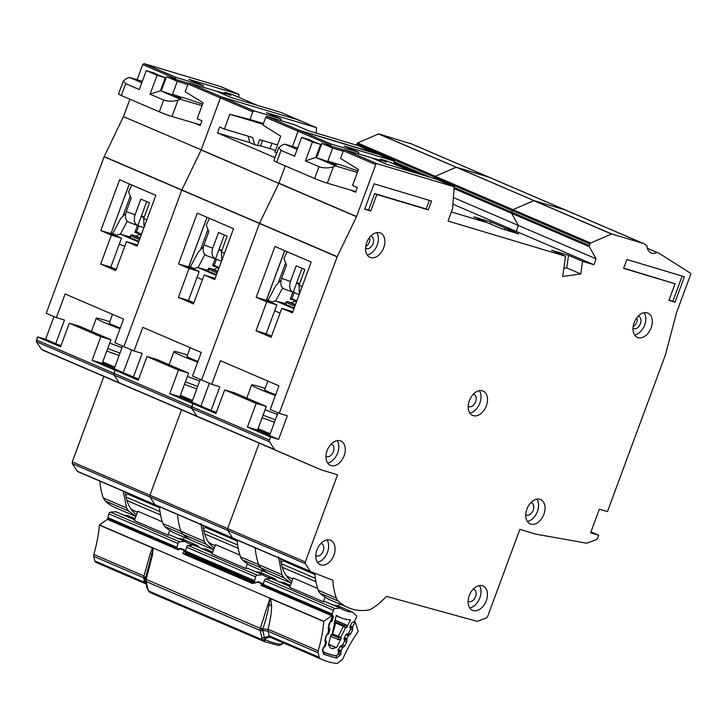 <?xml version="1.0" encoding="UTF-8"?>
<svg xmlns="http://www.w3.org/2000/svg" width="727" height="727" viewBox="0 0 727 727"><rect width="100%" height="100%" fill="white"/><g stroke="black" fill="none" stroke-linecap="round" stroke-linejoin="round"><path stroke-width="1.09" d="M289.964 586.498L271.235 578.456L265.891 578.892A1.89 1.263 113.2 0 0 264.283 580.573L263.247 584.381A1.263 0.845 113.2 0 0 263.374 585.444L332.421 615.097L333.12 615.987A1.263 0.845 -66.8 0 1 333.248 617.041L332.312 620.522A1.263 0.845 -66.8 0 1 331.63 621.503L330.494 622.212A1.263 0.845 -66.8 0 0 329.813 623.193L328.877 626.683A1.263 0.845 -66.8 0 0 328.995 627.737L329.695 628.646A1.263 0.845 -66.8 0 1 329.822 629.691L328.895 633.172A1.263 0.845 -66.8 0 1 328.204 634.171L327.086 634.853A1.263 0.845 -66.8 0 0 326.396 635.834L325.46 639.315A1.263 0.845 -66.8 0 0 325.587 640.369L326.278 641.259A1.263 0.845 -66.8 0 1 326.414 642.314L325.469 645.794A1.263 0.845 -66.8 0 1 324.787 646.785L323.66 647.484A1.263 0.845 -66.8 0 0 322.979 648.466L322.879 648.838A3.153 2.108 -66.8 0 0 323.724 651.919A97.8 65.321 113.2 0 0 325.705 652.828A97.8 65.321 113.2 0 0 335.447 655.736A3.153 2.108 -66.8 0 0 338.2 653.827L338.373 653.473A1.263 0.845 -66.8 0 0 338.509 652.319L338.11 651.119A1.263 0.845 -66.8 0 1 338.246 649.956L339.882 646.703A1.263 0.845 -66.8 0 1 340.699 645.949L341.854 645.658A1.263 0.845 -66.8 0 0 342.671 644.913L344.298 641.659A1.263 0.845 -66.8 0 0 344.425 640.496L344.025 639.315A1.263 0.845 -66.8 0 1 344.162 638.142L345.807 634.889A1.263 0.845 -66.8 0 1 346.615 634.153L347.779 633.844A1.263 0.845 -66.8 0 0 348.587 633.099L350.223 629.836A1.263 0.845 -66.8 0 0 350.359 628.673L349.969 627.474A1.263 0.845 -66.8 0 1 350.105 626.311L351.732 623.057A1.263 0.845 -66.8 0 1 352.55 622.303L353.695 622.021A1.263 0.845 -66.8 0 0 354.522 621.267L356.303 617.696A1.89 1.263 113.2 0 0 356.421 617.441A1.89 1.263 113.2 0 0 356.194 615.46L352.331 612.034A51.363 34.296 -66.8 0 1 344.035 610.153A51.363 34.296 -66.8 0 1 340.281 608.108L325.178 601.62L323.306 601.774L325.069 597.167M328.486 644.449L335.483 647.457A6.47 4.317 -66.8 0 1 331.376 648.402A6.47 4.317 -66.8 0 1 329.322 645.458L328.568 645.131M292.836 578.974L290.4 577.929A42.911 28.653 -66.8 0 1 286.102 575.375M314.882 574.466L283.021 560.781L281.095 562.189M283.021 560.781A4.735 3.162 113.2 0 0 283.775 560.099M323.306 601.774L289.646 587.316L293.217 577.983L317.617 588.461M332.993 604.982A51.363 34.296 113.2 0 0 337.219 605.546L352.331 612.034M338.773 606.209L339.636 603.964M265.891 578.892L334.938 608.544L340.281 608.108M279.05 581.818A51.363 34.296 113.2 0 0 283.285 582.382L290.373 585.426M334.92 623.493L334.829 624.257L334.175 623.421L336.374 615.278A59.559 39.776 113.2 0 0 340.799 617.696A59.559 39.776 113.2 0 0 350.496 619.867L346.679 627.492L346.379 624.947L335.074 620.086M330.694 636.289L338.918 639.824L341.208 638.388L336.546 647.702A89.603 59.841 -66.8 0 1 335.483 647.457M329.322 645.458A89.603 59.841 -66.8 0 1 328.94 645.294A89.603 59.841 -66.8 0 1 328.331 645.022L331.021 635.08L331.994 634.317M334.938 608.544A1.89 1.263 113.2 0 0 333.329 610.226L332.294 614.033A1.263 0.845 -66.8 0 0 332.421 615.097M264.074 586.335L263.374 585.444M334.711 621.421L344.189 625.493L345.598 627.764L343.362 626.247A1.263 0.845 -66.8 0 1 344.189 625.493L346.379 624.947M331.312 635.298L332.085 634.407L334.793 622.439M341.208 638.388L340.836 637.261L338.155 637.524A1.263 0.845 -66.8 0 1 338.291 636.361L340.836 637.261L345.598 627.764L346.679 627.492M328.54 644.258L336.546 647.702M287.356 301.596A1.263 0.936 106.7 0 1 287.519 301.65A1.263 0.845 113.2 0 0 286.265 302.586L285.238 304.168L285.893 302.387A1.263 1.254 -22.4 0 1 287.519 301.65L295.462 304.64M285.438 303.632L276.514 301.242A8.833 5.898 113.2 0 0 271.489 302.559M294.208 308.048L285.611 304.359M291.582 302.968L294.744 300.987L296.307 302.359M290.882 302.668A1.263 0.845 113.2 0 0 290.755 302.614A1.263 0.936 106.7 0 0 290.682 302.586L295.462 304.631M265.146 388.427A29.653 1.69 20.3 0 0 259.166 386.537A29.653 1.69 20.3 0 0 251.633 384.965A29.653 1.69 20.3 0 0 275.351 395.524M267.872 381.066L264.655 389.772A15.776 0.9 20.3 0 0 275.624 394.77M265.064 409.792A29.653 1.69 20.3 0 0 277.369 414.399M263.083 415.162A20.192 1.154 20.3 0 0 275.369 419.788M268.072 300.296L275.933 285.42L281.04 280.213M290.546 298.324L291.89 298.733L294.199 292.508M296.798 301.042L290.264 299.088L292.872 292.045M283.212 288.483L282.412 288.201L275.597 301.078M299.206 294.517L284.375 289.046C280.922 287.383 279.995 283.812 281.585 278.35L286.493 265.073L283.93 258.494L287.156 251.724M299.633 283.639L296.743 282.658M302.041 268.327L296.507 283.294L299.388 284.302M296.861 300.869L291.89 298.733M296.507 283.294L293.226 292.163C289.773 290.5 288.837 286.938 290.427 281.476L281.585 278.35M302.096 286.72L299.061 285.175L299.397 293.999M299.061 285.175L304.849 269.535L296.216 265.828L290.427 281.476M357.384 172.408L335.738 165.992L333.211 166.883C328.141 168.282 323.415 168.228 319.017 166.719L305.431 160.876L312.419 141.974L301.632 137.339L294.635 156.25L281.049 150.407L278.786 147.481L282.476 144.955L284.911 144.164L297.679 148.035M355.785 191.601L327.341 183.177A9.469 0.536 -159.7 0 1 327.195 183.131A9.469 0.536 -159.7 0 1 314.646 178.533L276.678 162.221A9.469 0.536 -159.7 0 1 273.87 160.758L278.786 147.481M305.431 160.876L315.809 157.423A10.414 0.591 20.3 0 0 321.897 159.477L336.328 164.838L327.868 161.04L338.282 164.456M316.309 156.069L317.081 156.405L321.888 143.41L332.675 148.035L327.868 161.04M315.809 157.423L320.616 144.428A10.414 0.591 -159.7 0 1 309.82 139.802A10.414 0.591 -159.7 0 1 309.829 139.793L301.632 137.339M338.382 164.184L357.938 170.9M343.226 151.198L332.675 148.035M386.155 162.221L380.339 159.086L379.876 160.349M371.824 157.941L386.301 161.821M321.888 143.41L343.907 149.998M317.108 153.915L317.917 154.151M413.109 172.199L387.682 161.285L380.339 159.086M312.419 141.974L320.616 144.428M335.738 165.992L315.718 157.395M297.161 149.426L284.911 144.164M320.952 543.46A6.625 4.426 -66.8 0 1 321.261 543.532A6.625 4.426 -66.8 0 1 321.579 543.651A6.625 4.426 -66.8 0 1 323.124 551.248A6.625 4.426 -66.8 0 1 316.663 555.937A6.625 4.426 -66.8 0 1 316.345 555.828A6.625 4.426 -66.8 0 1 315.782 555.501M331.148 444.133A6.625 4.426 -66.8 0 1 331.448 444.206A6.625 4.426 -66.8 0 1 331.766 444.324A6.625 4.426 -66.8 0 1 333.311 451.921A6.625 4.426 -66.8 0 1 326.859 456.611A6.625 4.426 -66.8 0 1 326.541 456.492A6.625 4.426 -66.8 0 1 325.969 456.174M473.295 589.07A6.625 4.426 -66.8 0 1 473.595 589.152A6.625 4.426 -66.8 0 1 473.913 589.261A6.625 4.426 -66.8 0 1 475.467 596.858A6.625 4.426 -66.8 0 1 469.006 601.556A6.625 4.426 -66.8 0 1 468.688 601.438A6.625 4.426 -66.8 0 1 468.124 601.12M530.919 502.639A6.625 4.426 -66.8 0 1 531.228 502.711A6.625 4.426 -66.8 0 1 531.546 502.83A6.625 4.426 -66.8 0 1 533.091 510.427A6.625 4.426 -66.8 0 1 526.63 515.116A6.625 4.426 -66.8 0 1 526.312 515.007A6.625 4.426 -66.8 0 1 525.748 514.68M473.377 394.188A6.625 4.426 -66.8 0 1 473.686 394.261A6.625 4.426 -66.8 0 1 474.004 394.379A6.625 4.426 -66.8 0 1 475.549 401.976A6.625 4.426 -66.8 0 1 469.097 406.666A6.625 4.426 -66.8 0 1 468.77 406.547A6.625 4.426 -66.8 0 1 468.206 406.229M539.988 499.285A13.25 8.851 -66.8 0 1 540.634 499.522A13.25 8.851 -66.8 0 1 543.732 514.716A13.25 8.851 -66.8 0 1 530.81 524.103A13.25 8.851 -66.8 0 1 530.174 523.867A13.25 8.851 -66.8 0 1 527.075 508.673A13.25 8.851 -66.8 0 1 539.988 499.285M527.366 521.477A13.25 8.851 113.2 0 0 537.062 512.408A13.25 8.851 113.2 0 0 536.962 499.131M647.212 312.855A13.25 8.851 -66.8 0 1 647.848 313.083A13.25 8.851 -66.8 0 1 650.947 328.277A13.25 8.851 -66.8 0 1 638.033 337.664A13.25 8.851 -66.8 0 1 637.388 337.437A13.25 8.851 -66.8 0 1 634.298 322.234A13.25 8.851 -66.8 0 1 647.212 312.855M634.589 335.038A13.25 8.851 113.2 0 0 644.276 325.969A13.25 8.851 113.2 0 0 644.177 312.701M379.803 232.785A13.25 8.851 -66.8 0 1 380.439 233.013A13.25 8.851 -66.8 0 1 383.538 248.216A13.25 8.851 -66.8 0 1 370.625 257.594A13.25 8.851 -66.8 0 1 369.988 257.367A13.25 8.851 -66.8 0 1 366.89 242.164A13.25 8.851 -66.8 0 1 379.803 232.785M367.18 254.968A13.25 8.851 113.2 0 0 376.868 245.899A13.25 8.851 113.2 0 0 376.777 232.631M482.455 390.835A13.25 8.851 -66.8 0 1 483.091 391.071A13.25 8.851 -66.8 0 1 486.19 406.266A13.25 8.851 -66.8 0 1 473.268 415.653A13.25 8.851 -66.8 0 1 472.632 415.417A13.25 8.851 -66.8 0 1 469.533 400.223A13.25 8.851 -66.8 0 1 482.455 390.835M469.824 413.018A13.25 8.851 113.2 0 0 479.52 403.958A13.25 8.851 113.2 0 0 479.42 390.681M340.218 440.78A13.25 8.851 -66.8 0 1 340.854 441.016A13.25 8.851 -66.8 0 1 343.953 456.211A13.25 8.851 -66.8 0 1 331.039 465.598A13.25 8.851 -66.8 0 1 330.394 465.362A13.25 8.851 -66.8 0 1 327.295 450.167A13.25 8.851 -66.8 0 1 340.218 440.78M327.595 462.972A13.25 8.851 113.2 0 0 337.283 453.902A13.25 8.851 113.2 0 0 337.183 440.626M330.022 540.106A13.25 8.851 -66.8 0 1 330.667 540.343A13.25 8.851 -66.8 0 1 333.766 555.537A13.25 8.851 -66.8 0 1 320.843 564.924A13.25 8.851 -66.8 0 1 320.207 564.688A13.25 8.851 -66.8 0 1 317.108 549.494A13.25 8.851 -66.8 0 1 330.022 540.106M317.399 562.298A13.25 8.851 113.2 0 0 327.095 553.229A13.25 8.851 113.2 0 0 326.996 539.961M482.364 585.726A13.25 8.851 -66.8 0 1 483.001 585.953A13.25 8.851 -66.8 0 1 486.099 601.156A13.25 8.851 -66.8 0 1 473.186 610.535A13.25 8.851 -66.8 0 1 472.55 610.307A13.25 8.851 -66.8 0 1 469.451 595.113A13.25 8.851 -66.8 0 1 482.364 585.726M469.742 607.908A13.25 8.851 113.2 0 0 479.438 598.839A13.25 8.851 113.2 0 0 479.338 585.571M291.227 583.181L270.68 574.348A75.717 50.572 -66.8 0 1 260.566 567.687A12.623 8.424 -66.8 0 1 258.667 564.67L260.566 567.687L242.436 559.899A75.717 50.572 113.2 0 0 252.551 566.569L270.68 574.348A75.717 50.572 -66.8 0 1 260.566 567.687L283.866 577.692L281.967 574.675L278.486 556.955M291.282 583.054L283.866 577.692M305.285 561.962L305.349 563.716L310.338 571.331L232.658 537.971L227.678 530.356L232.658 537.971L154.978 504.62L149.998 496.995L154.978 504.62L77.307 471.26L72.318 463.635L72.255 461.881L305.285 561.962L337.546 474.767L321.343 469.915L285.547 454.539C294.608 458.419 294.38 458.31 284.875 454.193L197.344 416.526A1.89 1.263 -66.8 0 1 196.944 416.189L275.024 449.886A1.89 1.263 -66.8 0 1 274.624 449.54L269.453 441.807A1.89 1.263 -66.8 0 1 269.381 440.044L270.517 436.972L278.623 439.399L269.563 435.509L277.968 412.782M234.276 432.429L241.718 435.664M638.142 316.2A6.625 4.426 -66.8 0 1 638.442 316.272A6.625 4.426 -66.8 0 1 638.76 316.39A6.625 4.426 -66.8 0 1 640.314 323.988A6.625 4.426 -66.8 0 1 633.853 328.686A6.625 4.426 -66.8 0 1 633.535 328.568A6.625 4.426 -66.8 0 1 632.963 328.25M370.734 236.13A6.625 4.426 -66.8 0 1 371.034 236.202A6.625 4.426 -66.8 0 1 371.352 236.32A6.625 4.426 -66.8 0 1 372.906 243.918A6.625 4.426 -66.8 0 1 366.444 248.616A6.625 4.426 -66.8 0 1 366.126 248.498A6.625 4.426 -66.8 0 1 365.563 248.18M278.623 439.399L287.365 415.771L279.259 413.345L337.146 256.858L356.557 216.537L375.759 164.629A1.263 0.845 -66.8 0 1 377.004 163.693L454.157 186.794L452.648 208.531L448.041 221.053L565.542 256.24L562.68 276.514L580.782 273.925L582.563 261.338L593.904 264.728L596.085 258.821L589.306 246.68A1.263 0.845 -66.8 0 1 589.297 245.553L589.897 243.927A1.263 0.845 -66.8 0 1 590.669 243.036L611.707 233.967L642.859 243.3A12.623 8.424 -66.8 0 1 643.468 243.518A12.623 8.424 -66.8 0 1 644.258 243.936L646.612 245.426A1.263 0.845 -66.8 0 1 646.957 246.071A12.623 8.424 113.2 0 0 651.128 252.951A12.623 8.424 113.2 0 0 657.081 252.478A1.263 0.845 -66.8 0 1 657.753 252.469L690.414 273.134A1.263 0.845 -66.8 0 1 690.65 274.497L676.601 312.465L665.359 355.04L607.436 511.608L599.339 509.182L590.597 532.818L598.694 535.245L597.567 538.307A1.89 1.263 -66.8 0 1 596.34 539.679L587.043 543.096A1.89 1.263 -66.8 0 1 586.489 543.151L536.072 534.209L519.869 529.356L487.617 616.551L486.399 617.923L477.276 621.358L386.464 596.358A71.301 47.618 -66.8 0 1 371.879 608.672A12.623 8.424 -66.8 0 1 368.353 610.062A75.717 50.572 -66.8 0 1 348.351 607.708A75.717 50.572 -66.8 0 1 338.237 601.047A12.623 8.424 -66.8 0 1 336.337 598.03A71.301 47.618 -66.8 0 1 332.857 580.228L310.774 571.695M321.343 469.915L275.024 449.886M364.672 209.222L374.069 183.813L431.602 201.043L428.321 209.903L376.868 194.491L370.743 211.039L364.672 209.222M675.019 302.15L668.94 300.324L675.065 283.784L623.612 268.372L626.883 259.512L684.416 276.742L675.019 302.15L669.04 300.078M633.108 326.677A6.625 4.426 113.2 0 0 637.315 319.071L636.207 318.599M256.177 297.298L266.745 301.841L256.031 330.785L271.144 337.273L281.849 308.321L292.418 312.864L311.22 262.056L274.97 246.489L256.177 297.298L266.3 300.333L284.675 250.651M291.89 581.455A46.065 30.761 -66.8 0 1 280.631 558.754M356.484 216.71L278.814 183.349L259.466 223.498L201.579 379.985L211.721 384.338L219.827 386.764L211.084 410.401L216.346 412.391M211.721 384.338L220.463 360.701L278.941 385.819L270.199 409.446L279.259 413.345M211.084 410.401L200.943 406.039L209.349 383.32L200.943 406.039L191.883 402.149L200.288 379.421M270.517 436.972L247.425 427.058L256.168 403.421L224.67 389.899L215.928 413.527L192.837 403.612L200.943 406.039L192.837 403.612L191.774 408.447A1.89 1.263 -66.8 0 1 191.701 406.684L192.837 403.612L169.755 393.698L178.497 370.07L146.99 356.539L138.248 380.166L115.166 370.252L123.263 372.678L131.669 349.96L123.263 372.678L114.203 368.789L122.609 346.07M337.146 256.858L259.466 223.498L201.579 379.985L192.519 376.086L201.261 352.459L142.792 327.341L134.05 350.977L123.908 346.625L181.859 189.974L259.539 223.325L278.814 183.349L285.266 165.92L278.877 183.177L356.557 216.537M330.185 145.891L330.449 145.173L298.079 131.269L292.463 146.454L298.079 131.269L299.333 130.333L376.477 153.433L394.17 161.03M276.769 152.934L274.87 152.116L280.767 136.158L262.874 125.053L265.718 117.374L298.079 131.269A1.263 0.845 -66.8 0 1 299.333 130.333L376.686 153.897L358.811 145.854M593.904 264.728L516.225 231.377L518.415 225.461L516.225 231.377L504.883 227.978L504.638 229.696L504.883 227.978L518.687 233.903L501.675 228.814L487.862 222.88L451.412 211.966L487.862 222.88L473.84 216.855L490.852 221.953L490.561 224.043M453.53 197.599L518.415 225.461L511.635 213.32A1.263 0.845 -66.8 0 1 511.617 212.193L511.635 213.32L454.248 188.675M411.228 143.855L378.676 133.886L357.629 142.955L356.866 143.855L434.546 177.215L434.074 178.478L434.546 177.215A1.263 0.845 -66.8 0 1 435.309 176.316L434.546 177.215L512.217 210.576L511.617 212.193L512.217 210.576A1.263 0.845 -66.8 0 1 512.989 209.676L512.217 210.576L589.897 243.927M357.629 142.955L512.989 209.676L534.027 200.607L378.44 133.913M378.676 133.886L534.027 200.607L565.179 209.939A12.623 8.424 -66.8 0 1 565.788 210.158L643.468 243.518M566.587 210.576L487.508 176.579A12.623 8.424 -66.8 0 1 488.117 176.797L565.788 210.158M237.12 540.07A71.301 47.618 113.2 0 0 240.537 556.882L258.667 564.67A71.301 47.618 -66.8 0 1 255.25 547.849A71.301 47.618 -66.8 0 0 258.667 564.67L281.967 574.675M72.318 463.635L149.998 496.995L149.935 495.241L181.514 409.864L149.935 495.241L149.998 496.995L227.678 530.356L227.615 528.602L259.194 443.225L227.615 528.602L227.678 530.356L305.349 563.716M274.624 449.54L196.944 416.189L191.774 408.447L269.453 441.807M589.306 246.68L511.635 213.32L518.415 225.461L596.085 258.821M330.449 145.173L331.694 144.237L358.838 152.361L344.171 146.063L394.134 161.021L394.17 164.066M318.381 150.462L319.198 150.68M350.205 189.947L355.548 192.237L357.293 187.511L352.55 185.476L358.447 169.518L340.554 158.413L343.398 150.734A1.263 0.845 -66.8 0 1 344.643 149.789L371.788 157.923L386.464 164.22L436.491 179.205L454.157 186.794M337.219 256.686L259.539 223.325M279.459 451.921A31.552 1.799 -159.7 0 1 285.547 454.539C294.608 458.419 294.38 458.31 284.875 454.193M314.791 573.249A71.301 47.618 113.2 0 0 318.217 590.242A12.623 8.424 113.2 0 0 320.116 593.259A75.717 50.572 113.2 0 0 330.231 599.929L348.351 607.708M598.694 535.245L590.933 531.91M394.379 161.503L376.441 153.424M358.284 153.879L358.838 152.361M319.044 151.098L318.235 150.862M565.542 256.24L551.52 250.215L568.532 255.313L566.76 267.909L563.834 268.327M582.563 261.338L568.532 255.313M224.67 389.899L234.803 392.925L266.3 406.457L256.168 403.421M269.644 435.282L257.558 430.093L266.3 406.457M272.098 302.123L266.736 300.515L276.878 304.867L266.745 301.841M271.562 336.138L266.164 333.82L276.878 304.867M292.845 311.729L281.849 308.321M266.555 299.651L272.18 302.068M266.691 299.551L284.766 250.697M256.031 330.785L266.164 333.82M274.47 422.223L262.12 417.761M257.749 429.575L270.099 434.037M365.699 246.607A6.625 4.426 113.2 0 0 369.907 239.001L368.807 238.529M278.605 281.94L285.647 262.901M258.094 428.639L270.18 433.828M580.782 273.925L566.76 267.909M257.558 430.093L247.425 427.058M370.743 211.039L368.589 210.112L374.705 193.564L426.158 208.976L429.348 200.361M426.158 208.976L428.321 209.903M374.705 193.564L376.868 194.491M368.589 210.112L364.763 208.967M675.065 283.784L623.702 268.127M682.171 276.069L672.866 301.223M215.165 545.613L212.729 544.568A42.911 28.653 -66.8 0 1 208.422 542.015M237.211 541.106L205.341 527.42L203.415 528.829M205.341 527.42A4.735 3.162 113.2 0 0 206.095 526.748M247.398 563.807L245.635 568.414L211.975 553.956L215.537 544.623L239.937 555.101M255.313 571.622A51.363 34.296 113.2 0 0 259.548 572.185L274.652 578.674A51.363 34.296 -66.8 0 1 266.355 576.793A51.363 34.296 -66.8 0 1 262.601 574.748L247.498 568.269L245.635 568.414M261.102 572.849L261.956 570.604M212.284 553.147L193.555 545.096L188.211 545.532A1.89 1.263 113.2 0 0 186.603 547.213L255.65 576.865A1.89 1.263 113.2 0 1 257.258 575.184L262.601 574.748M201.379 548.458A51.363 34.296 113.2 0 0 205.605 549.021L212.693 552.066M274.652 578.674L277.396 581.109M186.603 547.213L185.567 551.03A1.263 0.845 113.2 0 0 185.703 552.084L254.741 581.736A1.263 0.845 -66.8 0 1 254.614 580.682L255.65 576.865M254.741 581.736L255.441 582.627A1.263 0.845 -66.8 0 1 255.586 582.927M186.394 554.501L186.521 554.029A1.263 0.845 113.2 0 0 186.394 552.974L185.703 552.084M209.676 268.236A1.263 0.936 106.7 0 1 209.839 268.29A1.263 0.845 113.2 0 0 208.594 269.226L207.94 270.998L208.222 269.035A1.263 1.254 -22.4 0 1 209.839 268.29L217.791 271.28L213.138 269.281A1.263 0.845 113.2 0 0 213.084 269.254A1.263 0.936 106.7 0 0 213.002 269.226L213.138 269.281A1.263 0.845 113.2 0 1 213.202 269.308M207.758 270.271L198.834 267.881A8.833 5.898 113.2 0 0 193.809 269.199M216.528 274.688L207.94 270.998M213.902 269.608L217.064 267.627L218.627 268.999M187.475 355.076A29.653 1.69 20.3 0 0 181.486 353.177A29.653 1.69 20.3 0 0 173.953 351.604A29.653 1.69 20.3 0 0 197.671 362.164M190.192 347.706L186.975 356.421A15.776 0.9 20.3 0 0 197.953 361.41M187.393 376.441A29.653 1.69 20.3 0 0 199.689 381.039M185.403 381.802A20.192 1.154 20.3 0 0 197.699 386.428M190.392 266.936L198.262 252.06L203.36 246.853M212.866 264.973L214.22 265.373L216.519 259.148M219.118 267.681L212.584 265.728L215.192 258.685M205.532 255.122L204.732 254.841L197.926 267.718M221.526 261.166L206.704 255.686C203.242 254.023 202.315 250.461 203.905 244.99L208.813 231.713L206.25 225.134L209.485 218.364M221.953 250.279L219.063 249.297M224.361 234.975L218.827 249.934L221.708 250.951M219.181 267.509L214.22 265.373M218.827 249.934L215.546 258.803C212.093 257.14 211.157 253.578 212.757 248.116L203.905 244.99M224.416 253.369L221.381 251.815L221.726 260.639M221.381 251.815L227.169 236.175L218.536 232.467L212.757 248.116M213.556 549.821L193 540.988A75.717 50.572 -66.8 0 1 182.886 534.327A12.623 8.424 -66.8 0 1 180.987 531.31L182.886 534.327L164.756 526.539A75.717 50.572 113.2 0 0 174.871 533.209L193 540.988A75.717 50.572 -66.8 0 1 182.886 534.327L206.186 544.332L204.287 541.315L200.816 523.594M213.602 549.694L206.186 544.332M207.195 420.833L119.664 383.165A1.89 1.263 -66.8 0 1 119.264 382.829L207.867 421.178C216.928 425.068 216.701 424.95 207.195 420.833C216.701 424.95 216.928 425.068 207.867 421.178A31.552 1.799 -159.7 0 0 201.779 418.561M156.605 399.068L164.038 402.304M611.707 233.967L534.027 200.607L565.179 209.939L642.859 243.3M590.669 243.036L512.989 209.676L533.791 200.634L611.471 233.994M490.852 221.953L504.883 227.978L516.225 231.377L452.994 204.214M259.466 223.498L181.795 190.138L123.908 346.625L114.839 342.726L123.581 319.098L65.112 293.981L56.37 317.617L46.228 313.264L104.179 156.614L123.454 116.629L201.206 149.826L181.859 189.974L201.134 149.989L278.814 183.349L201.206 149.826L220.408 97.909L221.653 96.973L298.77 120.064L316.49 127.67L281.131 112.494M41.584 349.469L196.944 416.189L191.774 408.447L114.094 375.087A1.89 1.263 -66.8 0 1 114.03 373.324L114.094 375.087L119.264 382.829L114.094 375.087L36.414 341.726L41.584 349.469L130.188 387.818C139.248 391.708 139.021 391.589 129.515 387.473L41.984 349.805M178.497 263.937L189.065 268.481L178.36 297.434L193.464 303.913L204.169 274.97L214.747 279.504L233.54 228.696L197.29 213.129L178.497 263.937L188.62 266.973L206.995 217.3M214.211 548.094A46.065 30.761 -66.8 0 1 202.96 525.394M134.05 350.977L142.147 353.404L133.405 377.04L138.666 379.031M275.451 150.544L269.944 148.653L271.916 143.301M262.547 140.493L260.566 145.845L257.449 145.527L259.639 139.62L277.514 144.973M133.405 377.04L123.263 372.678L115.166 370.252L114.03 373.324L115.166 370.252L92.075 360.338L100.817 336.71L69.31 323.179L60.568 346.815L37.486 336.892L45.592 339.318L53.998 316.599M299.006 120.546L298.77 120.064L299.006 120.546M435.309 176.316L456.111 167.274L435.309 176.316M488.907 177.215L456.356 167.246L487.508 176.579L409.828 143.219M159.449 506.71A71.301 47.618 113.2 0 0 162.857 523.522L180.987 531.31A71.301 47.618 -66.8 0 1 177.57 514.498A71.301 47.618 -66.8 0 0 180.987 531.31L204.287 541.315M275.024 157.659L217.455 132.932L219.636 127.025L224.389 129.061L229.85 114.293L249.934 119.492L252.769 111.813L254.023 110.877L281.167 119.001L266.491 112.703L316.463 127.661L316.3 133.114M262.365 123.844L263.229 124.099L262.365 123.844M316.699 128.143L316.463 127.661M280.604 120.518L281.167 119.001M263.438 123.535L249.934 119.492M263.165 124.272L229.85 114.293M257.449 145.527L254.614 144.673L252.751 137.557L224.389 129.061M269.944 148.653L260.566 145.845M217.455 132.932L249.87 142.637L254.614 144.673M146.99 356.539L157.123 359.574L188.62 373.096L178.497 370.07M191.964 401.922L179.878 396.733L188.62 373.096M249.87 142.637L248.18 136.185M194.418 268.763L189.056 267.154L199.198 271.516L189.065 268.481M193.882 302.777L188.484 300.46L199.198 271.516M215.165 278.368L204.169 274.97M188.875 266.291L194.509 268.708M189.011 266.191L207.086 217.337M178.36 297.434L188.484 300.46M196.799 388.863L184.44 384.401M180.069 396.215L192.428 400.677M200.925 248.579L207.967 229.541M180.423 395.279L192.501 400.468M240.537 556.882A12.623 8.424 113.2 0 0 242.436 559.899M265.718 117.374A1.263 0.845 -66.8 0 1 266.963 116.429L294.108 124.562L308.784 130.86L358.747 145.827M179.878 396.733L169.755 393.698M137.485 512.253L135.049 511.208A42.911 28.653 -66.8 0 1 130.751 508.655M159.531 507.746L127.661 494.06L125.735 495.469M127.661 494.06A4.735 3.162 113.2 0 0 128.415 493.388M169.718 530.446L167.955 535.054L134.295 520.596L137.857 511.263L162.257 521.741M177.642 538.262A51.363 34.296 113.2 0 0 181.868 538.825L196.972 545.314A51.363 34.296 -66.8 0 1 188.675 543.433A51.363 34.296 -66.8 0 1 184.922 541.388L169.818 534.908L167.955 535.054M183.422 539.489L184.276 537.244M134.604 519.787L115.875 511.735L110.531 512.172A1.89 1.263 113.2 0 0 108.923 513.853L177.97 543.505A1.89 1.263 113.2 0 1 179.578 541.824L184.922 541.388M123.699 515.098A51.363 34.296 113.2 0 0 127.925 515.661L135.022 518.705M196.972 545.314L199.725 547.749M108.923 513.853L107.896 517.669A1.263 0.845 113.2 0 0 108.023 518.724L177.07 548.376A1.263 0.845 -66.8 0 1 176.943 547.322L177.97 543.505M131.996 234.885A1.263 0.936 106.7 0 1 132.16 234.93A1.263 0.845 113.2 0 0 130.915 235.866L129.888 237.447L130.542 235.666A1.263 1.254 -22.4 0 1 132.16 234.93L140.111 237.92L135.467 235.921A1.263 0.845 113.2 0 0 135.404 235.902A1.263 0.936 106.7 0 0 135.331 235.875L135.467 235.921A1.263 0.845 113.2 0 1 135.522 235.948M130.078 236.911L121.164 234.521A8.833 5.898 113.2 0 0 116.129 235.839M138.848 241.328L130.26 237.638M136.231 236.248L139.393 234.267L140.956 235.639M109.795 321.716A29.653 1.69 20.3 0 0 103.807 319.816A29.653 1.69 20.3 0 0 96.273 318.244A29.653 1.69 20.3 0 0 119.991 328.804M112.521 314.346L109.295 323.061A15.776 0.9 20.3 0 0 120.273 328.05M109.713 343.08A29.653 1.69 20.3 0 0 122.009 347.679M107.723 348.442A20.192 1.154 20.3 0 0 120.019 353.068M112.712 233.585L120.582 218.7L125.68 213.493M135.186 231.613L136.54 232.013L138.839 225.788M141.438 234.321L134.913 232.367L137.512 225.325M127.852 221.771L127.052 221.481L120.246 234.358M143.855 227.805L129.024 222.326C125.571 220.663 124.635 217.1 126.225 211.63L131.142 198.362L128.57 191.774L131.805 185.003M144.282 216.919L141.383 215.937M146.69 201.615L141.156 216.573L144.028 217.591M141.501 234.149L136.54 232.013M141.156 216.573L137.866 225.443C134.413 223.789 133.486 220.217 135.077 214.756L126.225 211.63M146.736 220.008L143.71 218.463L144.046 227.278M143.71 218.463L149.489 202.815L140.865 199.107L135.077 214.756M202.024 105.688L180.378 99.272L177.851 100.162C172.79 101.562 168.064 101.507 163.666 99.999L150.071 94.165L157.068 75.254L146.281 70.619L139.284 89.53L125.689 83.687L123.436 80.761L127.116 78.234L129.551 77.453L142.319 81.315M200.425 124.88L171.99 116.456A9.469 0.536 -159.7 0 1 171.845 116.411A9.469 0.536 -159.7 0 1 159.295 111.813L121.318 95.51A9.469 0.536 -159.7 0 1 118.519 94.047L123.436 80.761M150.071 94.165L160.458 90.702A10.414 0.591 20.3 0 0 166.547 92.756L180.978 98.118L172.517 94.319L182.931 97.736M160.958 89.357L161.73 89.685L166.538 76.689L177.324 81.324L172.517 94.319M160.458 90.702L165.265 77.707A10.414 0.591 -159.7 0 1 154.469 73.082A10.414 0.591 -159.7 0 1 154.469 73.073L154.46 73.1M183.031 97.463L202.579 104.179M187.866 84.477L177.324 81.324M230.795 95.51L224.988 92.365L224.516 93.629M216.473 91.22L230.95 95.101M166.538 76.689L188.547 83.278M161.757 87.195L162.557 87.44M257.749 105.479L232.331 94.565L224.988 92.365M146.281 70.619L154.469 73.073M157.068 75.254L165.265 77.707M180.378 99.272L160.358 90.675M141.801 82.705L129.551 77.453M135.876 516.461L115.32 507.637A75.717 50.572 -66.8 0 1 105.206 500.967L103.307 497.95A71.301 47.618 -66.8 0 1 99.89 481.138M135.922 516.334L128.515 510.972L126.607 507.955L123.199 491.143M78.925 365.708L86.359 368.943M123.454 116.629L201.206 149.826L220.408 97.909A1.263 0.845 -66.8 0 1 221.653 96.973L298.77 120.064M100.817 230.577L111.395 235.121L100.68 264.074L115.784 270.553L126.498 241.609L137.067 246.144L155.86 195.336L119.61 179.769L100.817 230.577L110.949 233.612L129.324 183.94M136.54 514.734A46.065 30.761 -66.8 0 1 125.28 492.034M56.37 317.617L64.476 320.044L55.734 343.68L60.995 345.67M55.734 343.68L45.592 339.318M123.526 116.465L129.915 99.199M137.112 79.734L142.728 64.549L143.973 63.612L221.09 86.704L238.81 94.31M221.326 87.185L221.09 86.704L221.326 87.185M356.866 143.855L356.394 145.118M72.255 461.881L103.843 376.504M37.486 336.892L36.414 341.726M174.825 79.17L176.343 77.516L203.487 85.641L188.811 79.343L238.783 94.301L238.82 97.345M163.03 83.741L163.848 83.959M194.854 123.226L200.189 125.517L201.942 120.791L197.19 118.755L203.097 102.798L185.194 91.693L188.039 84.014A1.263 0.845 -66.8 0 1 189.284 83.069L216.437 91.202L231.104 97.5L281.076 112.467M181.859 189.974L104.179 156.614M181.795 190.138L104.115 156.778M124.099 385.201A31.552 1.799 -159.7 0 1 130.188 387.818C139.248 391.708 139.021 391.589 129.515 387.473M239.019 94.783L221.09 86.704M202.924 87.158L203.487 85.641M163.693 84.377L162.884 84.141M69.31 323.179L79.443 326.214L110.949 339.736L100.817 336.71M114.284 368.562L102.207 363.373L110.949 339.736M116.738 235.403L111.376 233.794L121.518 238.156L111.395 235.121M116.202 269.417L110.813 267.1L121.518 238.156M137.485 245.008L126.498 241.609M111.195 232.931L116.829 235.348M129.406 183.976L111.249 232.804M100.68 264.074L110.813 267.1M119.119 355.503L106.769 351.041M102.398 362.855L114.748 367.317M123.254 215.219L130.287 196.181M102.743 361.919L114.83 367.108M162.857 523.522A12.623 8.424 113.2 0 0 164.756 526.539M102.207 363.373L92.075 360.338M146.981 587.271L148.917 591.106L261.856 639.615L265.682 639.833L265.264 638.306L270.244 637.17L269.226 635.871L268.118 631.263L262.901 630.382L262.865 629.073C266.091 618.886 268.154 610.889 269.045 605.082L267.872 604.591L260.321 628.392L262.774 630.6L260.52 628.155L262.865 629.073L268.018 629.264C270.662 618.641 271.834 610.635 271.534 605.246L270.653 598.703L323.779 621.521A3.153 2.108 -66.8 0 1 323.806 621.285L270.044 598.212L267.872 604.591M283.194 642.813L280.522 644.195A109.586 73.182 -66.8 0 1 265.682 639.833A3.153 2.345 115.4 0 1 262.783 640.878A3.153 2.108 -66.8 0 1 262.211 640.387A3.153 2.108 -66.8 0 1 261.856 639.615L261.893 637.652L264.501 637.743L262.774 630.6A3.153 1.754 166.4 0 1 260.166 630.509A3.153 2.108 -66.8 0 1 260.093 629.491A3.153 2.108 -66.8 0 1 260.321 628.392L146.254 579.401L145.255 580.137L145.309 578.592L146.236 579.083L152.47 555.028L153.152 548.013L152.525 547.731A3.153 2.108 113.2 0 0 152.506 547.958C152.952 549.576 152.688 551.82 151.725 554.701L145.2 579.21A3.153 1.345 3.4 0 0 145.155 579.392A3.153 1.345 3.4 0 0 145.173 579.583L143.692 577.82L143.782 575.902L93.792 554.437A3.153 2.108 113.2 0 0 93.701 556.355L94.81 560.944A3.153 2.108 113.2 0 0 95.71 562.198A105.379 70.374 -66.8 0 0 98.318 563.416L145.963 583.881M145.155 579.964L145.246 580.646A3.153 1.754 166.4 0 0 146.1 581.518A3.153 2.108 113.2 0 1 146.018 580.5A3.153 2.108 113.2 0 1 146.254 579.401L145.173 579.583M263.192 584.662A1.89 0.963 -124.7 0 0 263.119 584.59A1.89 0.963 -124.7 0 0 262.456 584.126A1.89 1.263 -66.8 0 1 263.383 583.89L258.794 581.909A1.89 1.263 113.2 0 0 258.385 581.836A1.89 1.263 113.2 0 0 257.712 582.091A1.89 0.963 -124.7 0 0 256.967 582.091L257.94 581.754A1.89 1.336 -93.4 0 0 257.34 582M181.305 548.658A1.89 1.263 113.2 0 0 181.114 548.549A1.89 1.263 113.2 0 0 180.032 548.731A1.89 0.963 -124.7 0 0 179.451 548.658A1.89 0.963 -124.7 0 0 179.287 548.731A1.89 0.963 -124.7 0 0 179.187 548.83L179.551 548.576A1.89 0.727 64.3 0 0 179.451 548.658M323.779 621.521A107.269 71.637 -66.8 0 1 318.199 650.801L268.208 629.337L268.118 631.263L318.108 652.728L319.217 657.317L269.226 635.871L264.501 637.743L265.264 638.306L261.893 637.652L260.166 630.509L146.1 581.518L147.817 588.661L147.236 588.125M281.949 643.54L283.648 643.013M145.246 580.646L146.972 587.789L148.917 591.106A3.153 2.108 113.2 0 0 149.262 591.887A3.153 2.108 113.2 0 0 149.844 592.378L262.783 640.878A111.685 74.59 -66.8 0 0 264.501 641.65L278.368 645.449L280.331 645.067L283.712 643.041M153.152 548.013L270.044 598.212M271.534 605.246L269.045 605.082C269.208 601.856 269.744 599.73 270.653 598.703L270.68 598.475M185.349 554.047L185.803 553.302L184.176 551.193C182.641 552.693 182.468 553.62 183.649 553.974L252.269 583.436L257.712 582.091L262.456 584.126L260.802 585.271L263.528 585.053L263.71 585.871M152.525 547.731L99.408 524.921L107.387 519.387L178.379 549.876L177.888 549.012L179.187 548.83L178.379 549.876L180.032 548.731L184.776 550.766L184.176 551.193M330.549 621.367L332.566 615.505A1.89 1.263 113.2 0 0 331.794 615.76L323.806 621.285M146.372 575.257L145.309 578.592L143.973 575.993L150.371 553.22L152.47 555.028M256.967 582.091L256.358 582.509L257.085 582.518M185.521 551.302A1.89 0.963 -124.7 0 0 184.776 550.766A1.89 1.263 -66.8 0 1 185.458 550.512A1.89 1.263 -66.8 0 1 185.703 550.53L181.114 548.549L179.551 548.576M109.014 519.541L108.169 519.133A1.89 1.263 113.2 0 0 107.387 519.387M93.792 554.437A107.269 71.637 113.2 0 0 99.381 525.148A3.153 2.108 -66.8 0 1 99.408 524.921M353.985 621.894L355.012 622.103A1.89 1.263 -66.8 0 1 355.467 622.721L358.238 631.409A3.153 2.108 -66.8 0 1 358.102 631.599A107.269 71.637 -66.8 0 0 343.18 658.144A3.153 2.108 -66.8 0 1 341.981 659.743L338.046 662.851A3.153 2.108 -66.8 0 1 336.492 663.387A105.379 70.374 113.2 0 1 322.715 659.789L273.088 638.479A105.379 70.374 113.2 0 1 270.48 637.261L270.244 637.17M318.108 652.728A3.153 2.108 -66.8 0 1 318.199 650.801M322.715 659.789A105.379 70.374 113.2 0 1 320.107 658.571A3.153 2.108 -66.8 0 1 319.217 657.317M263.501 585.78L260.802 585.271L331.794 615.76M150.371 553.22L152.506 547.958L99.381 525.148M268.208 629.337L267.99 631.209M143.819 577.883L143.782 575.902M350.169 625.938L352.722 626.801L350.041 627.092A1.263 0.845 -66.8 0 1 349.987 626.601M353.704 621.93L355.012 622.103L352.722 626.801L352.54 630.055L350.614 633.999L348.224 636.007L345.979 634.517M328.904 629.5L328.595 630.045L328.222 627.419L329.286 623.23L331.221 620.376M327.341 634.017L328.086 633.162L328.758 628.446M325.696 642.15L325.378 642.695L325.005 640.078L326.078 635.88L328.013 633.026M324.133 646.676L325.605 642.959L325.551 641.105M340.99 645.64L342.426 647.902L341.108 650.583L338.437 650.874A1.263 0.845 -66.8 0 1 338.555 649.72L341.108 650.583L340.936 653.837L340.2 655.336L336.392 658.08L323.706 654.355L322.461 650.129L324.796 645.676M346.797 633.753L348.224 636.007L346.915 638.697L344.244 638.988A1.263 0.845 -66.8 0 1 344.362 637.833L346.915 638.697L346.734 641.95L344.807 645.894L342.771 647.802L340.181 646.403A1.263 0.845 -66.8 0 1 340.345 646.13M264.501 641.65L151.552 593.15A111.685 74.59 113.2 0 1 149.844 592.378A3.153 2.345 115.4 0 1 149.78 592.351L148.208 590.669M145.909 583.399L144.8 582.436L146.045 583.945M278.368 645.449A3.153 2.308 -82.5 0 0 280.522 644.195L279.495 644.794M145.673 583.681A105.379 70.374 -66.8 0 1 145.336 583.508A3.153 2.108 -66.8 0 1 144.437 582.263L143.692 577.82L93.701 556.355M262.892 629.755L262.892 629.755A3.153 1.109 178.5 0 1 262.002 629.764M331.63 621.503L330.976 621.231M315.891 581.682L282.303 567.26M315.327 578.338L281.394 563.761M264.283 580.573L333.329 610.226M338.918 639.824L338.155 637.524L332.339 635.025M323.724 651.919L322.942 651.583M263.247 584.381L332.294 614.033M332.721 633.971L338.291 636.361L343.362 626.247L335.174 622.73M333.248 617.041L332.748 616.832M332.312 620.522L331.857 620.331M324.905 640.669L326.278 641.259M329.695 628.646L328.74 628.237M329.822 629.691L329.286 629.464M280.086 313.101L274.688 310.783M293.953 308.73L276.514 301.242M294.862 306.276L285.893 302.396L287.438 301.623L290.682 302.586A1.263 0.936 106.7 0 0 290.609 302.568M295.335 305.004L287.519 301.65M333.393 166.819L327.341 183.177M334.556 163.911L334.384 164.384M276.678 162.221L281.049 150.407M314.646 178.533L319.017 166.719M647.375 248.307L657.081 252.478M266.963 116.429L331.694 144.237M375.759 164.629L343.398 150.734M310.711 571.676L233.094 538.334M336.337 598.03L318.217 590.242M589.297 245.553L454.339 187.593M36.35 339.963L269.381 440.044M454.121 186.784L436.427 179.187M377.004 163.693L344.643 149.789M338.237 601.047L320.116 593.259M238.211 548.322L204.623 533.9M237.647 544.977L203.714 530.401M188.211 545.532L257.258 575.184M185.567 551.03L254.614 580.682M255.441 582.627L186.394 552.974M254.55 583.245L186.521 554.029M202.406 279.741L197.008 277.423M216.273 275.369L198.834 267.881M217.182 272.916L208.222 269.035L209.767 268.263L213.002 269.226A1.263 0.936 106.7 0 0 212.929 269.208M217.655 271.644L209.839 268.29M189.284 83.069L254.023 110.877M252.769 111.813L188.039 84.014M233.04 538.316L155.414 504.983M160.54 514.961L126.943 500.539M159.976 511.617L126.035 497.041M110.531 512.172L179.578 541.824M107.896 517.669L176.943 547.322M124.726 246.38L119.337 244.063M138.593 242.009L121.164 234.521M139.502 239.556L130.542 235.675L132.087 234.903L135.331 235.875A1.263 0.936 106.7 0 0 135.249 235.857M139.975 238.283L132.16 234.93M178.033 100.108L171.99 116.456M179.205 97.191L179.024 97.672M121.318 95.51L125.689 83.687M159.295 111.813L163.666 99.999M128.515 510.972L105.206 500.967M422.296 174.953L394.261 162.912M143.973 63.612L176.343 77.516M175.098 78.452L142.728 64.549M155.36 504.956L77.744 471.623M103.307 497.95L126.607 507.955M430.884 177.524L394.352 161.83M258.385 581.836A1.89 1.336 -93.4 0 0 257.94 581.754L258.794 581.909A1.89 1.263 113.2 0 1 258.985 582.018M264.901 638.07A3.153 1.981 126.6 0 1 264.374 638.433M256.358 582.509L252.269 583.436M253.35 583.254L184.74 553.783A1.89 1.263 113.2 0 0 183.649 553.974M185.585 554.147L186.357 552.92M145.336 583.508L95.71 562.198M320.107 658.571L270.48 637.261A3.153 2.108 113.2 0 1 269.59 636.007M330.949 620.74A1.89 0.991 56.7 0 1 330.703 621.767M329.286 623.23L329.785 623.184M328.222 627.419L328.758 627.328L328.749 628.273A1.89 1.336 -39.9 0 1 328.595 630.045M327.741 633.39A1.89 0.991 56.7 0 1 327.486 634.417M325.378 642.695A1.89 1.336 -39.9 0 0 325.56 640.95L325.551 639.987M324.533 646.039A1.89 0.991 56.7 0 1 324.278 647.066M323.706 654.355A1.89 1.409 -65.2 0 0 323.206 652.083L324.287 652.564A98.118 65.53 -66.8 0 1 323.233 652.092M336.392 658.08A1.89 1.39 -81.9 0 0 335.692 655.754M334.42 655.545A98.118 65.53 -66.8 0 1 324.287 652.564M340.2 655.336L337.973 654.236M340.936 653.837L338.573 652.673M341.236 650.947A1.89 1.136 160.8 0 1 338.655 651.501A1.263 0.845 -66.8 0 1 338.564 652.592M338.173 651.301L338.055 650.71M338.4 649.656L340.1 646.367M342.771 647.802A1.89 1.245 -105.1 0 0 341.89 645.649M344.807 645.894L342.708 644.84M346.734 641.95L344.489 640.832M347.043 639.06A1.89 1.136 160.8 0 1 344.462 639.615A1.263 0.845 -66.8 0 1 344.434 640.514M344.071 639.451L343.971 638.869M344.325 637.815L345.452 635.598M348.578 635.916A1.89 1.245 -105.1 0 0 347.788 633.844M350.614 633.999L348.633 633.008M352.54 630.055L350.414 629M352.849 627.174A1.89 1.136 160.8 0 1 350.26 627.719A1.263 0.845 -66.8 0 1 350.287 628.455M350.014 627.619L349.905 627.037M144.437 582.263L94.81 560.944M336.256 615.742L340.799 617.696M330.74 636.116L332.557 634.571L335.429 623.975L334.574 621.958M322.961 651.656L325.705 652.828M246.78 398.078L251.633 384.965M310.747 571.686L77.707 471.605M169.1 364.718L173.953 351.604M376.477 153.433L358.784 145.836M91.429 331.358L96.273 318.244M410.437 143.437L488.117 176.797M298.797 120.073L281.104 112.476M177.406 548.803L179.042 548.903M331.785 620.649L332.975 615.923M322.997 650.038L323.206 652.083M354.912 622.048L354.176 621.73M151.552 593.15L149.78 592.351M283.794 643.068L283.194 643.54"/></g></svg>
